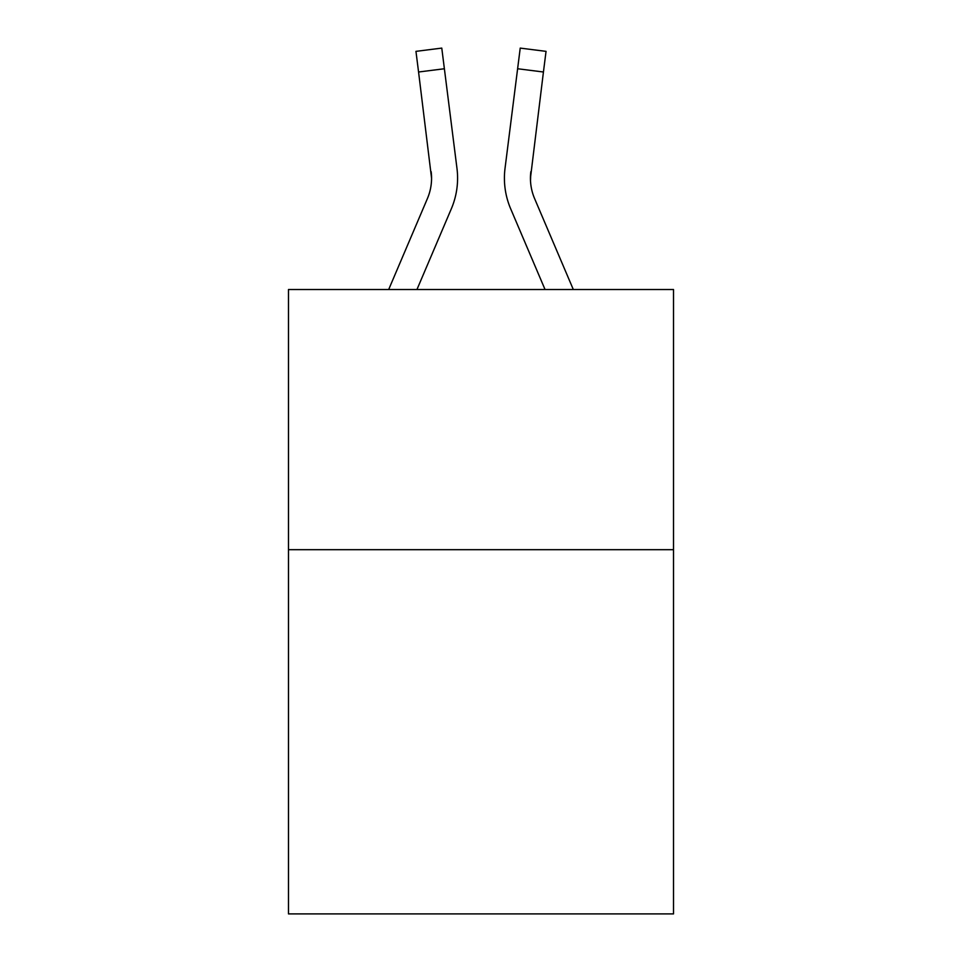 <?xml version="1.0" encoding="UTF-8"?>
<svg xmlns="http://www.w3.org/2000/svg" width="962" height="962" viewBox="0 0 962 962"><rect width="100%" height="100%" fill="white"/><g stroke="black" fill="none" stroke-linecap="round" stroke-linejoin="round"><path stroke-width="1.44" d="M673.52 549.687L673.52 913.9L288.48 913.9L288.48 289.526L673.52 289.526L673.52 549.687L288.48 549.687M416.955 289.526L451.346 208.754A78.042 78.042 -26.7 0 0 456.974 168.398L444.384 68.747L418.566 72.006L415.957 51.359L441.774 48.1L444.384 68.747M388.684 289.526L427.417 198.557A52.032 52.032 -38 0 0 431.565 178.271L418.566 72.006M457.587 178.788L457.587 178.138M456.577 165.272L456.974 168.398M573.316 289.526L534.583 198.557A52.032 52.032 38 0 1 530.435 178.271L543.434 72.006L517.616 68.747L520.226 48.1L546.043 51.359L543.434 72.006M545.045 289.526L510.654 208.754A78.042 78.042 25.3 0 1 505.026 168.398L517.616 68.747M530.495 180.724L530.844 171.657A52.032 52.032 25.3 0 0 534.583 198.557A52.032 52.032 25.3 0 1 530.435 178.271A52.032 52.032 25.3 0 0 534.583 198.557A52.032 52.032 25.3 0 1 530.435 178.271A52.032 52.032 25.3 0 0 534.583 198.557A52.032 52.032 25.3 0 1 530.435 178.271A52.032 52.032 25.3 0 0 534.583 198.557A52.032 52.032 25.3 0 1 530.435 178.271A52.032 52.032 25.3 0 0 534.583 198.557A52.032 52.032 25.3 0 1 530.435 178.271M427.417 198.557A52.032 52.032 -26.7 0 0 431.565 178.283A52.032 52.032 -26.7 0 1 427.417 198.557A52.032 52.032 -26.7 0 0 431.565 178.283A52.032 52.032 -26.7 0 1 427.417 198.557A52.032 52.032 -26.7 0 0 431.565 178.283A52.032 52.032 -26.7 0 1 427.417 198.557A52.032 52.032 -26.7 0 0 431.565 178.283A52.032 52.032 -26.7 0 1 427.417 198.557A52.032 52.032 -26.7 0 0 431.565 178.283L431.156 171.657A52.032 52.032 -26.7 0 1 427.417 198.557M457.491 181.962L457.587 178.523L457.491 181.962M504.509 181.986L504.413 178.138M505.026 168.398L505.423 165.272M415.957 51.359L441.774 48.1M520.226 48.1L546.043 51.359"/></g></svg>
